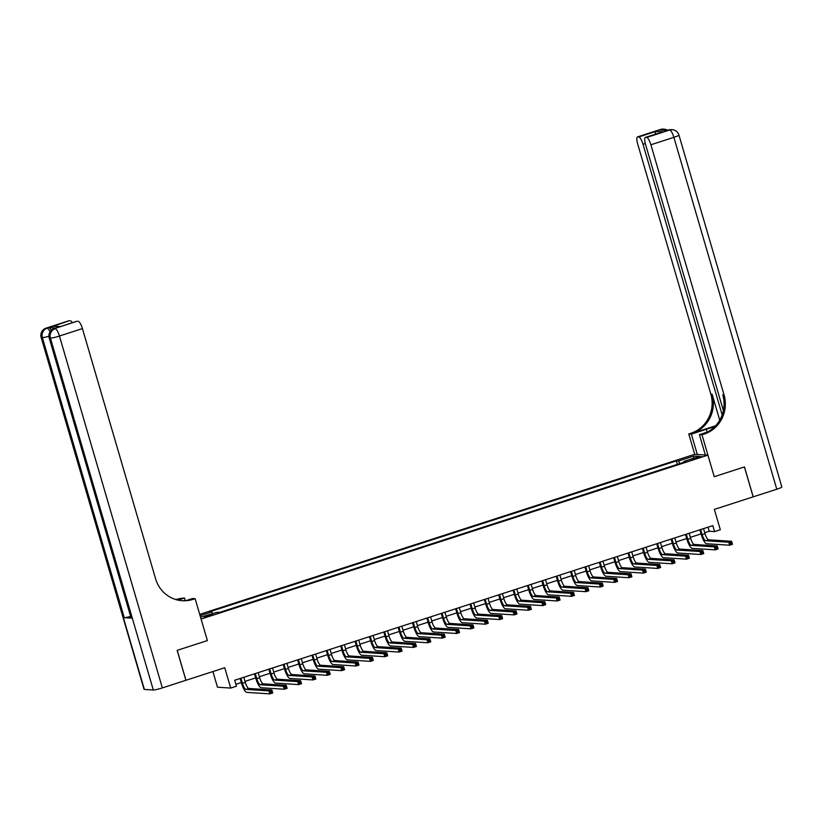 <?xml version="1.0" encoding="UTF-8"?>
<svg xmlns="http://www.w3.org/2000/svg" width="823" height="823" viewBox="0 0 823 823"><rect width="100%" height="100%" fill="white"/><g stroke="black" fill="none" stroke-linecap="round" stroke-linejoin="round"><path stroke-width="1.23" d="M209.381 616.015L212.087 614.822L207.098 615.871L204.392 617.065L209.381 616.015M212.9 671.558L217.478 687.215L230.697 688.069L236.448 686.217L234.699 680.23L712.821 525.619L714.57 531.607L720.32 529.745L714.364 509.406L753.21 496.835L744.465 466.919L714.241 476.692L744.404 466.939L753.158 496.855M230.697 688.069L224.751 667.731L185.957 680.271L177.212 650.345L207.386 640.592L201.079 619.05L707.934 455.15L694.715 454.296L199.711 614.359M696.865 457.506L691.711 459.491L699.077 457.65L701.7 456.487L696.865 457.506L697.091 458.298M679.911 463.555L678.461 461.045L676.3 460.911L209.67 611.798L211.83 611.942L212.879 613.742M678.461 461.045L693.974 456.035L699.478 456.384L683.964 461.405L683.964 462.248M200.555 617.229L217.334 612.291L219.494 612.435L686.125 461.538L683.964 461.405M200.112 615.727L211.83 611.942M705.342 454.985L699.396 434.637L701.988 434.801L714.241 476.692L707.934 455.15M704.735 532.707L709.21 531.257L714.57 531.607M235.892 684.314L241.324 682.555M245.007 681.372L255.696 677.915M259.368 676.722L270.057 673.265M273.74 672.082L284.429 668.615M288.101 667.432L298.79 663.976M302.473 662.782L313.162 659.326M316.834 658.143L327.523 654.686M331.206 653.493L341.895 650.036M345.567 648.853L356.266 645.386M359.939 644.203L370.628 640.747M374.3 639.553L384.999 636.097M388.672 634.914L399.361 631.457M403.033 630.264L413.732 626.807M417.405 625.624L428.094 622.167M431.766 620.974L442.465 617.517M446.138 616.324L456.827 612.868M460.499 611.684L471.198 608.228M474.871 607.035L485.56 603.578M489.232 602.395L499.931 598.938M503.604 597.745L514.293 594.288M517.965 593.105L528.664 589.638M532.337 588.455L543.026 584.999M546.698 583.805L557.397 580.349M561.07 579.166L571.759 575.709M575.431 574.516L586.13 571.059M589.803 569.876L600.492 566.419M604.164 565.226L614.863 561.77M618.536 560.576L629.225 557.12M632.897 555.937L643.596 552.48M647.269 551.287L657.958 547.83M661.63 546.647L672.329 543.19M676.002 541.997L686.691 538.54M690.363 537.357L701.062 533.89M708.017 527.173L709.21 531.257M676.3 460.911L677.319 464.388M693.326 458.38L693.974 456.035M700.671 529.549L702.153 534.631A6.265 1.677 -107.9 0 0 705.692 540.732L728.725 542.223L731.596 541.297L732.47 544.291L729.6 545.217L706.566 543.725A9.403 2.51 72.1 0 1 701.258 534.58L699.869 529.806M703.542 528.623L705.023 533.705A6.265 1.677 -107.9 0 0 708.562 539.806L731.596 541.297L731.462 542.501L730.31 542.871L730.659 544.075L731.812 543.705L731.462 542.501M730.659 544.075L729.6 545.217L728.725 542.223L730.31 542.871M731.812 543.705L732.47 544.291M686.3 534.199L687.791 539.281A6.265 1.677 -107.9 0 0 691.32 545.382L714.354 546.873L717.224 545.947L718.098 548.931L715.228 549.867L692.194 548.375A9.403 2.51 72.1 0 1 686.896 539.219L685.497 534.456M689.17 533.273L690.662 538.355A6.265 1.677 -107.9 0 0 694.201 544.456L717.224 545.947L717.09 547.151L715.948 547.521L716.298 548.715L717.44 548.344L717.09 547.151M716.298 548.715L715.228 549.867L714.354 546.873L715.948 547.521M717.44 548.344L718.098 548.931M671.938 538.839L673.42 543.931A6.265 1.677 -107.9 0 0 676.959 550.031L699.992 551.513L702.863 550.587L703.737 553.581L700.867 554.507L677.833 553.015A9.403 2.51 72.1 0 1 672.525 543.869L671.136 539.106M674.809 537.913L676.29 542.995A6.265 1.677 -107.9 0 0 679.829 549.095L702.863 550.587L702.729 551.791L701.577 552.171L701.926 553.365L703.079 552.994L702.729 551.791M701.926 553.365L700.867 554.507L699.992 551.513L701.577 552.171M703.079 552.994L703.737 553.581M657.567 543.489L659.058 548.571A6.265 1.677 -107.9 0 0 662.587 554.671L685.621 556.163L688.491 555.237L689.365 558.231L686.495 559.156L663.461 557.665A9.403 2.51 72.1 0 1 658.163 548.519L656.764 543.746M660.437 542.563L661.929 547.645A6.265 1.677 -107.9 0 0 665.468 553.745L688.491 555.237L688.357 556.441L687.215 556.811L687.565 558.004L688.707 557.634L688.357 556.441M687.565 558.004L686.495 559.156L685.621 556.163L687.215 556.811M688.707 557.634L689.365 558.231M643.205 548.139L644.687 553.221A6.265 1.677 -107.9 0 0 648.226 559.321L671.259 560.813L674.13 559.877L675.004 562.87L672.134 563.796L649.1 562.315A9.403 2.51 72.1 0 1 643.792 553.159L642.403 548.396M646.076 547.202L647.557 552.284A6.265 1.677 -107.9 0 0 651.096 558.385L674.13 559.877L673.996 561.091L672.844 561.461L673.193 562.654L674.346 562.284L673.996 561.091M673.193 562.654L672.134 563.796L671.259 560.813L672.844 561.461M674.346 562.284L675.004 562.87M660.488 129.468A7.52 7.52 0 0 1 663.287 129.118A7.52 7.212 93.7 0 0 660.704 129.448L637.712 136.875A7.52 2.006 -107.9 0 0 637.496 136.906L660.488 129.468A7.52 2.006 72.1 0 1 660.704 129.448L661.599 129.499L659.871 130.055L667.021 130.518L669.634 130.024A7.52 2.006 72.1 0 1 673.883 137.338L650.89 144.776A7.52 2.006 -107.9 0 0 646.652 137.451L669.634 130.024A7.52 7.212 -86.3 0 1 672.216 129.695A7.52 7.52 0 0 1 678.954 135.095A7.52 0.761 -16.3 0 1 673.883 137.338L776.778 489.222L753.21 496.835M714.518 426.911A14.104 1.43 -16.3 0 0 706.299 429.287L691.361 434.112L688.769 433.947L690.836 433.279A31.336 30.029 93.7 0 0 710.815 394.063L637.671 143.922A7.52 2.006 -107.9 0 1 637.496 136.906M699.396 434.637L707.667 431.962M701.988 434.801L704.056 434.133A31.336 30.029 93.7 0 0 724.045 394.917L650.89 144.776M715.64 425.758L692.122 433.361A31.336 30.029 93.7 0 0 712.101 394.145L719.724 420.193M654.974 134.314L656.013 131.371L662.834 131.814L646.652 137.451M645.592 137.39A7.52 2.006 -107.9 0 0 645.376 137.41A7.52 2.006 -107.9 0 0 645.551 144.426L723.376 410.584M678.954 135.095L781.85 486.969A7.52 0.761 163.7 0 1 776.778 489.222M697.307 454.461L691.361 434.112M694.715 454.296L688.769 433.947M722.162 414.926L643.01 144.262A7.52 2.006 -107.9 0 0 638.771 136.947L656.013 131.371M637.712 136.875L638.771 136.947M704.056 434.133L702.77 434.05A31.336 30.029 93.7 0 0 722.759 394.834L724.045 394.917M662.834 131.814L645.376 137.41M56.036 328.089L54.308 328.655A7.52 2.006 -107.9 0 0 54.092 328.675L55.82 328.12A7.52 2.006 72.1 0 1 56.036 328.089L48.886 327.626A7.52 2.006 72.1 0 1 51.293 330.321M177.151 650.365L207.386 640.592L195.133 598.702L193.066 599.37A31.336 30.029 -86.3 0 1 182.294 600.718A31.336 30.029 -86.3 0 1 155.578 578.744L82.434 328.593L59.441 336.031L162.347 687.905L185.905 680.292L177.151 650.365M185.257 600.595L184.506 598.012L178.005 600.121M184.506 598.012L179.846 598.516A31.336 30.029 -86.3 0 1 175.731 599.525M177.099 599.905L181.132 598.599A31.336 30.029 -86.3 0 1 176.359 599.71M195.133 598.702L192.541 598.537L186.605 600.451M162.347 687.905A7.52 0.761 163.7 0 1 153.304 690.003L50.409 338.119L49.514 338.058A7.52 7.212 93.7 0 1 54.308 328.655L77.136 321.207A7.52 2.006 72.1 0 0 76.92 321.237L59.894 326.782L53.073 326.34L69.255 320.692L48.886 327.626M70.305 320.764A7.52 2.006 72.1 0 1 72.301 322.729M130.61 616.386A7.52 0.761 163.7 0 1 124.263 617.662L42.364 337.595L41.469 337.543A7.52 7.212 93.7 0 1 46.273 328.13A7.52 2.006 -107.9 0 0 46.057 328.151L69.039 320.723A7.52 2.006 72.1 0 1 69.255 320.692M153.304 690.003L144.364 689.417A7.52 0.761 163.7 0 1 144.046 689.304L41.15 337.42A7.52 0.761 -16.3 0 0 41.469 337.543L144.364 689.417M124.263 617.662L131.413 618.124A7.52 0.761 163.7 0 1 131.083 618.011L49.195 337.944A7.52 0.761 -16.3 0 0 49.514 338.058L131.413 618.124M78.185 321.279A7.52 2.006 72.1 0 1 82.434 328.593M193.066 599.37L191.78 599.288A31.336 30.029 -86.3 0 1 181.646 600.667M53.073 326.34L60.418 326.566M628.834 552.778L630.325 557.86A6.265 1.677 -107.9 0 0 633.854 563.961L656.888 565.452L659.758 564.527L660.632 567.52L657.762 568.446L634.728 566.954A9.403 2.51 72.1 0 1 629.43 557.809L628.031 553.035M631.704 551.852L633.196 556.934A6.265 1.677 -107.9 0 0 636.735 563.035L659.758 564.527L659.624 565.73L658.482 566.101L658.832 567.304L659.974 566.934L659.624 565.73M658.832 567.304L657.762 568.446L656.888 565.452L658.482 566.101M659.974 566.934L660.632 567.52M614.472 557.428L615.954 562.51A6.265 1.677 -107.9 0 0 619.493 568.611L642.526 570.102L645.397 569.166L646.271 572.16L643.401 573.096L620.367 571.604A9.403 2.51 72.1 0 1 615.059 562.448L613.67 557.685M617.343 556.492L618.824 561.584A6.265 1.677 -107.9 0 0 622.363 567.685L645.397 569.166L645.263 570.38L644.111 570.75L644.46 571.944L645.613 571.574L645.263 570.38M644.46 571.944L643.401 573.096L642.526 570.102L644.111 570.75M645.613 571.574L646.271 572.16M600.101 562.068L601.592 567.16A6.265 1.677 -107.9 0 0 605.121 573.25L628.155 574.742L631.025 573.816L631.899 576.81L629.029 577.736L605.995 576.244A9.403 2.51 72.1 0 1 600.697 567.098L599.298 562.335M602.971 561.142L604.463 566.224A6.265 1.677 -107.9 0 0 608.002 572.324L631.025 573.816L630.891 575.02L629.749 575.39L630.099 576.594L631.241 576.223L630.891 575.02M630.099 576.594L629.029 577.736L628.155 574.742L629.749 575.39M631.241 576.223L631.899 576.81M585.729 566.718L587.221 571.8A6.265 1.677 -107.9 0 0 590.76 577.9L613.793 579.392L616.664 578.466L617.538 581.45L614.668 582.386L591.634 580.894A9.403 2.51 72.1 0 1 586.326 571.738L584.937 566.975M588.61 565.792L590.091 570.874A6.265 1.677 -107.9 0 0 593.63 576.974L616.664 578.466L616.53 579.67L615.378 580.04L615.727 581.233L616.88 580.863L616.53 579.67M615.727 581.233L614.668 582.386L613.793 579.392L615.378 580.04M616.88 580.863L617.538 581.45M571.368 571.368L572.849 576.45A6.265 1.677 -107.9 0 0 576.388 582.55L599.422 584.042L602.292 583.106L603.166 586.099L600.296 587.025L577.262 585.544A9.403 2.51 72.1 0 1 571.964 576.388L570.565 571.625M574.238 570.432L575.73 575.514A6.265 1.677 -107.9 0 0 579.269 581.614L602.292 583.106L602.158 584.32L601.006 584.69L601.366 585.883L602.508 585.513L602.158 584.32M601.366 585.883L600.296 587.025L599.422 584.042L601.006 584.69M602.508 585.513L603.166 586.099M556.996 576.007L558.488 581.089A6.265 1.677 -107.9 0 0 562.027 587.19L585.06 588.682L587.931 587.756L588.805 590.749L585.935 591.675L562.901 590.184A9.403 2.51 72.1 0 1 557.593 581.038L556.204 576.265M559.877 575.082L561.358 580.164A6.265 1.677 -107.9 0 0 564.897 586.264L587.931 587.756L587.797 588.959L586.645 589.33L586.994 590.533L588.147 590.153L587.797 588.959M586.994 590.533L585.935 591.675L585.06 588.682L586.645 589.33M588.147 590.153L588.805 590.749M542.635 580.657L544.116 585.739A6.265 1.677 -107.9 0 0 547.655 591.84L570.689 593.332L573.559 592.395L574.433 595.389L571.563 596.325L548.53 594.834A9.403 2.51 72.1 0 1 543.231 585.678L541.832 580.915M545.505 579.721L546.997 584.814A6.265 1.677 -107.9 0 0 550.536 590.914L573.559 592.395L573.425 593.609L572.273 593.98L572.623 595.173L573.775 594.803L573.425 593.609M572.623 595.173L571.563 596.325L570.689 593.332L572.273 593.98M573.775 594.803L574.433 595.389M528.263 585.297L529.755 590.379A6.265 1.677 -107.9 0 0 533.294 596.48L556.317 597.971L559.198 597.045L560.072 600.039L557.202 600.965L534.168 599.473A9.403 2.51 72.1 0 1 528.86 590.328L527.471 585.565M531.144 584.371L532.625 589.453A6.265 1.677 -107.9 0 0 536.164 595.554L559.198 597.045L559.064 598.249L557.912 598.619L558.261 599.823L559.414 599.453L559.064 598.249M558.261 599.823L557.202 600.965L556.317 597.971L557.912 598.619M559.414 599.453L560.072 600.039M513.902 589.947L515.383 595.029A6.265 1.677 -107.9 0 0 518.922 601.129L541.956 602.621L544.826 601.695L545.7 604.679L542.83 605.615L519.797 604.123A9.403 2.51 72.1 0 1 514.498 594.967L513.099 590.204M516.772 589.021L518.264 594.103A6.265 1.677 -107.9 0 0 521.803 600.204L544.826 601.695L544.692 602.899L543.54 603.269L543.89 604.463L545.042 604.092L544.692 602.899M543.89 604.463L542.83 605.615L541.956 602.621L543.54 603.269M545.042 604.092L545.7 604.679M499.53 594.597L501.022 599.679A6.265 1.677 -107.9 0 0 504.561 605.779L527.584 607.261L530.465 606.335L531.339 609.329L528.459 610.255L505.435 608.763A9.403 2.51 72.1 0 1 500.127 599.617L498.738 594.854M502.411 593.661L503.892 598.743A6.265 1.677 -107.9 0 0 507.431 604.843L530.465 606.335L530.331 607.539L529.179 607.919L529.528 609.113L530.681 608.742L530.331 607.539M529.528 609.113L528.459 610.255L527.584 607.261L529.179 607.919M530.681 608.742L531.339 609.329M485.169 599.237L486.65 604.319A6.265 1.677 -107.9 0 0 490.189 610.419L513.223 611.911L516.093 610.985L516.967 613.979L514.097 614.904L491.064 613.413A9.403 2.51 72.1 0 1 485.765 604.267L484.366 599.494M488.039 598.311L489.531 603.393A6.265 1.677 -107.9 0 0 493.059 609.493L516.093 610.985L515.959 612.189L514.807 612.559L515.157 613.752L516.309 613.382L515.959 612.189M515.157 613.752L514.097 614.904L513.223 611.911L514.807 612.559M516.309 613.382L516.967 613.979M470.797 603.887L472.289 608.969A6.265 1.677 -107.9 0 0 475.828 615.069L498.851 616.561L501.732 615.625L502.606 618.618L499.726 619.554L476.702 618.063A9.403 2.51 72.1 0 1 471.394 608.907L470.005 604.144M473.678 602.95L475.159 608.032A6.265 1.677 -107.9 0 0 478.698 614.133L501.732 615.625L501.598 616.839L500.446 617.209L500.796 618.402L501.948 618.032L501.598 616.839M500.796 618.402L499.726 619.554L498.851 616.561L500.446 617.209M501.948 618.032L502.606 618.618M456.436 608.526L457.917 613.608A6.265 1.677 -107.9 0 0 461.456 619.709L484.49 621.2L487.36 620.275L488.234 623.268L485.364 624.194L462.331 622.702A9.403 2.51 72.1 0 1 457.032 613.557L455.633 608.783M459.306 607.6L460.798 612.682A6.265 1.677 -107.9 0 0 464.326 618.783L487.36 620.275L487.226 621.478L486.074 621.849L486.424 623.052L487.576 622.682L487.226 621.478M486.424 623.052L485.364 624.194L484.49 621.2L486.074 621.849M487.576 622.682L488.234 623.268M442.064 613.176L443.556 618.258A6.265 1.677 -107.9 0 0 447.095 624.359L470.118 625.85L472.999 624.924L473.873 627.908L470.993 628.844L447.969 627.352A9.403 2.51 72.1 0 1 442.661 618.196L441.272 613.433M444.945 612.25L446.426 617.332A6.265 1.677 -107.9 0 0 449.965 623.433L472.999 624.924L472.865 626.128L471.713 626.498L472.063 627.692L473.215 627.321L472.865 626.128M472.063 627.692L470.993 628.844L470.118 625.85L471.713 626.498M473.215 627.321L473.873 627.908M427.703 617.816L429.184 622.908A6.265 1.677 -107.9 0 0 432.723 629.009L455.757 630.49L458.627 629.564L459.501 632.558L456.631 633.484L433.598 631.992A9.403 2.51 72.1 0 1 428.289 622.846L426.9 618.083M430.573 616.89L432.065 621.972A6.265 1.677 -107.9 0 0 435.593 628.072L458.627 629.564L458.493 630.768L457.341 631.138L457.691 632.342L458.843 631.971L458.493 630.768M457.691 632.342L456.631 633.484L455.757 630.49L457.341 631.138M458.843 631.971L459.501 632.558M413.331 622.466L414.823 627.548A6.265 1.677 -107.9 0 0 418.362 633.648L441.385 635.14L444.266 634.214L445.14 637.208L442.26 638.134L419.236 636.642A9.403 2.51 72.1 0 1 413.928 627.496L412.529 622.723M416.212 621.54L417.693 626.622A6.265 1.677 -107.9 0 0 421.232 632.722L444.266 634.214L444.132 635.418L442.98 635.788L443.33 636.981L444.482 636.611L444.132 635.418M443.33 636.981L442.26 638.134L441.385 635.14L442.98 635.788M444.482 636.611L445.14 637.208M398.97 627.116L400.451 632.198A6.265 1.677 -107.9 0 0 403.99 638.298L427.024 639.79L429.894 638.854L430.768 641.847L427.898 642.773L404.865 641.292A9.403 2.51 72.1 0 1 399.556 632.136L398.167 627.373M401.84 626.18L403.332 631.262A6.265 1.677 -107.9 0 0 406.86 637.362L429.894 638.854L429.76 640.068L428.608 640.438L428.958 641.631L430.11 641.261L429.76 640.068M428.958 641.631L427.898 642.773L427.024 639.79L428.608 640.438M430.11 641.261L430.768 641.847M384.598 631.755L386.09 636.837A6.265 1.677 -107.9 0 0 389.629 642.938L412.652 644.43L415.533 643.504L416.407 646.497L413.527 647.423L390.503 645.932A9.403 2.51 72.1 0 1 385.195 636.786L383.796 632.013M387.479 630.83L388.96 635.912A6.265 1.677 -107.9 0 0 392.499 642.012L415.533 643.504L415.399 644.707L414.247 645.078L414.597 646.281L415.749 645.901L415.399 644.707M414.597 646.281L413.527 647.423L412.652 644.43L414.247 645.078M415.749 645.901L416.407 646.497M370.237 636.405L371.718 641.487A6.265 1.677 -107.9 0 0 375.257 647.588L398.291 649.08L401.161 648.143L402.036 651.137L399.165 652.073L376.132 650.582A9.403 2.51 72.1 0 1 370.823 641.426L369.434 636.663M373.107 635.469L374.599 640.561A6.265 1.677 -107.9 0 0 378.127 646.662L401.161 648.143L401.027 649.357L399.875 649.728L400.225 650.921L401.377 650.551L401.027 649.357M400.225 650.921L399.165 652.073L398.291 649.08L399.875 649.728M401.377 650.551L402.036 651.137M355.865 641.045L357.357 646.127A6.265 1.677 -107.9 0 0 360.896 652.228L383.919 653.719L386.8 652.793L387.674 655.787L384.794 656.713L361.77 655.221A9.403 2.51 72.1 0 1 356.462 646.076L355.063 641.312M358.746 640.119L360.227 645.201A6.265 1.677 -107.9 0 0 363.766 651.302L386.8 652.793L386.656 653.997L385.514 654.367L385.864 655.571L387.016 655.201L386.656 653.997M385.864 655.571L384.794 656.713L383.919 653.719L385.514 654.367M387.016 655.201L387.674 655.787M341.504 645.695L342.985 650.777A6.265 1.677 -107.9 0 0 346.524 656.877L369.558 658.369L372.428 657.443L373.303 660.427L370.432 661.363L347.399 659.871A9.403 2.51 72.1 0 1 342.09 650.715L340.701 645.952M344.374 644.769L345.866 649.851A6.265 1.677 -107.9 0 0 349.394 655.952L372.428 657.443L372.294 658.647L371.142 659.017L371.492 660.211L372.644 659.84L372.294 658.647M371.492 660.211L370.432 661.363L369.558 658.369L371.142 659.017M372.644 659.84L373.303 660.427M327.132 650.345L328.624 655.427A6.265 1.677 -107.9 0 0 332.163 661.527L355.186 663.019L358.067 662.083L358.941 665.077L356.061 666.002L333.037 664.511A9.403 2.51 72.1 0 1 327.729 655.365L326.33 650.602M330.013 649.409L331.494 654.491A6.265 1.677 -107.9 0 0 335.033 660.591L358.067 662.083L357.923 663.287L356.781 663.667L357.131 664.861L358.272 664.49L357.923 663.287M357.131 664.861L356.061 666.002L355.186 663.019L356.781 663.667M358.272 664.49L358.941 665.077M312.771 654.985L314.252 660.067A6.265 1.677 -107.9 0 0 317.791 666.167L340.825 667.659L343.695 666.733L344.57 669.727L341.699 670.652L318.666 669.161A9.403 2.51 72.1 0 1 313.357 660.015L311.968 655.242M315.641 654.059L317.133 659.141A6.265 1.677 -107.9 0 0 320.661 665.241L343.695 666.733L343.561 667.937L342.409 668.307L342.759 669.51L343.911 669.13L343.561 667.937M342.759 669.51L341.699 670.652L340.825 667.659L342.409 668.307M343.911 669.13L344.57 669.727M298.399 659.635L299.891 664.717A6.265 1.677 -107.9 0 0 303.42 670.817L326.453 672.309L329.334 671.373L330.208 674.366L327.328 675.302L304.304 673.811A9.403 2.51 72.1 0 1 298.996 664.655L297.597 659.892M301.28 658.698L302.761 663.791A6.265 1.677 -107.9 0 0 306.3 669.881L329.334 671.373L329.19 672.586L328.048 672.957L328.398 674.15L329.539 673.78L329.19 672.586M328.398 674.15L327.328 675.302L326.453 672.309L328.048 672.957M329.539 673.78L330.208 674.366M284.038 664.274L285.519 669.356A6.265 1.677 -107.9 0 0 289.058 675.457L312.092 676.948L314.962 676.022L315.837 679.016L312.966 679.942L289.933 678.45A9.403 2.51 72.1 0 1 284.624 669.305L283.235 664.531M286.908 663.348L288.389 668.43A6.265 1.677 -107.9 0 0 291.928 674.531L314.962 676.022L314.828 677.226L313.676 677.596L314.026 678.8L315.178 678.43L314.828 677.226M314.026 678.8L312.966 679.942L312.092 676.948L313.676 677.596M315.178 678.43L315.837 679.016M269.666 668.924L271.158 674.006A6.265 1.677 -107.9 0 0 274.687 680.107L297.72 681.598L300.601 680.672L301.475 683.656L298.595 684.592L275.571 683.1A9.403 2.51 72.1 0 1 270.263 673.944L268.864 669.181M272.536 667.998L274.028 673.08A6.265 1.677 -107.9 0 0 277.567 679.181L300.601 680.672L300.457 681.876L299.315 682.246L299.665 683.44L300.806 683.069L300.457 681.876M299.665 683.44L298.595 684.592L297.72 681.598L299.315 682.246M300.806 683.069L301.475 683.656M255.305 673.564L256.786 678.656A6.265 1.677 -107.9 0 0 260.325 684.757L283.359 686.238L286.229 685.312L287.104 688.306L284.233 689.232L261.2 687.74A9.403 2.51 72.1 0 1 255.891 678.594L254.502 673.831M258.175 672.638L259.656 677.72A6.265 1.677 -107.9 0 0 263.195 683.82L286.229 685.312L286.095 686.516L284.943 686.896L285.293 688.09L286.445 687.719L286.095 686.516M285.293 688.09L284.233 689.232L283.359 686.238L284.943 686.896M286.445 687.719L287.104 688.306M240.933 678.214L242.425 683.296A6.265 1.677 -107.9 0 0 245.954 689.396L268.987 690.888L271.857 689.962L272.742 692.956L269.862 693.882L246.828 692.39A9.403 2.51 72.1 0 1 241.53 683.244L240.131 678.471M243.803 677.288L245.295 682.37A6.265 1.677 -107.9 0 0 248.834 688.47L271.857 689.962L271.724 691.166L270.582 691.536L270.932 692.729L272.074 692.359L271.724 691.166M270.932 692.729L269.862 693.882L268.987 690.888L270.582 691.536M272.074 692.359L272.742 692.956M694.55 459.059L694.334 458.329M705.023 533.705L702.153 534.631M708.562 539.806L705.692 540.732M690.662 538.355L687.791 539.281M694.201 544.456L691.32 545.382M676.29 542.995L673.42 543.931M679.829 549.095L676.959 550.031M661.929 547.645L659.058 548.571M665.468 553.745L662.587 554.671M647.557 552.284L644.687 553.221M651.096 558.385L648.226 559.321M692.122 433.361L690.836 433.279M712.101 394.145L710.815 394.063M645.304 143.521L643.01 144.262M668.523 129.993A7.52 2.006 72.1 0 1 668.739 129.962A7.52 7.212 93.7 0 1 671.331 129.643A7.52 7.52 0 0 0 668.523 129.993L666.908 130.518M667.638 130.281A7.52 7.52 0 0 0 664.182 129.18A7.52 7.212 -86.3 0 0 661.599 129.499A7.52 2.006 72.1 0 1 662.71 130.24M707.132 432.137L706.299 429.287M181.132 598.599L179.846 598.516M77.136 321.207L59.894 326.782M50.038 331.834A7.52 2.006 -107.9 0 0 47.158 328.192A7.52 7.212 -86.3 0 0 42.364 337.595A7.52 0.761 -16.3 0 0 48.896 336.268M59.441 336.031A7.52 2.006 -107.9 0 0 55.203 328.706A7.52 7.212 -86.3 0 0 50.409 338.119A7.52 0.761 -16.3 0 0 59.441 336.031M633.196 556.934L630.325 557.86M636.735 563.035L633.854 563.961M618.824 561.584L615.954 562.51M622.363 567.685L619.493 568.611M604.463 566.224L601.592 567.16M608.002 572.324L605.121 573.25M590.091 570.874L587.221 571.8M593.63 576.974L590.76 577.9M575.73 575.514L572.849 576.45M579.269 581.614L576.388 582.55M561.358 580.164L558.488 581.089M564.897 586.264L562.027 587.19M546.997 584.814L544.116 585.739M550.536 590.914L547.655 591.84M532.625 589.453L529.755 590.379M536.164 595.554L533.294 596.48M518.264 594.103L515.383 595.029M521.803 600.204L518.922 601.129M503.892 598.743L501.022 599.679M507.431 604.843L504.561 605.779M489.531 603.393L486.65 604.319M493.059 609.493L490.189 610.419M475.159 608.032L472.289 608.969M478.698 614.133L475.828 615.069M460.798 612.682L457.917 613.608M464.326 618.783L461.456 619.709M446.426 617.332L443.556 618.258M449.965 623.433L447.095 624.359M432.065 621.972L429.184 622.908M435.593 628.072L432.723 629.009M417.693 626.622L414.823 627.548M421.232 632.722L418.362 633.648M403.332 631.262L400.451 632.198M406.86 637.362L403.99 638.298M388.96 635.912L386.09 636.837M392.499 642.012L389.629 642.938M374.599 640.561L371.718 641.487M378.127 646.662L375.257 647.588M360.227 645.201L357.357 646.127M363.766 651.302L360.896 652.228M345.866 649.851L342.985 650.777M349.394 655.952L346.524 656.877M331.494 654.491L328.624 655.427M335.033 660.591L332.163 661.527M317.133 659.141L314.252 660.067M320.661 665.241L317.791 666.167M302.761 663.791L299.891 664.717M306.3 669.881L303.42 670.817M288.389 668.43L285.519 669.356M291.928 674.531L289.058 675.457M274.028 673.08L271.158 674.006M277.567 679.181L274.687 680.107M259.656 677.72L256.786 678.656M263.195 683.82L260.325 684.757M245.295 682.37L242.425 683.296M248.834 688.47L245.954 689.396M671.331 129.643L672.216 129.695M663.287 129.118L664.182 129.18M46.057 328.151A7.52 7.52 0 0 0 41.15 337.42M54.092 328.675A7.52 7.52 0 0 0 49.195 337.944"/></g></svg>
